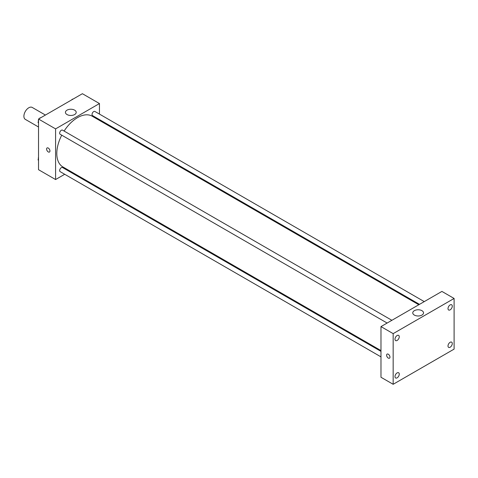 <?xml version="1.0" encoding="UTF-8"?>
<svg xmlns="http://www.w3.org/2000/svg" width="478" height="478" viewBox="0 0 478 478"><rect width="100%" height="100%" fill="white"/><g stroke="black" fill="none" stroke-linecap="round" stroke-linejoin="round"><path stroke-width="0.72" d="M45.416 115.055L32.223 107.436A6.895 3.979 120 0 0 26.911 109.283A6.895 3.979 120 0 0 23.9 116.22A6.895 3.979 120 0 0 25.328 119.375L38.527 126.993M64.715 174.279L55.585 179.543L38.527 169.696L38.527 119.034L82.395 93.706L99.46 103.553L99.46 114.093M70.158 171.13L69.471 171.53M61.734 135.178A29.301 16.915 120 0 0 56.804 153.51A29.301 16.915 120 0 0 62.875 166.924L380.978 350.583M418.806 304.755L92.17 116.178A29.301 16.915 120 0 0 64.112 131.062M99.46 119.584L99.46 120.384M55.585 179.543L55.585 128.887L99.46 103.553M424.255 301.612L94.895 111.458A2.378 1.374 120 0 0 93.061 112.097A2.378 1.374 120 0 0 92.027 114.487A2.378 1.374 120 0 0 92.517 115.58L419.499 304.361M380.978 351.378L62.528 167.521A2.378 1.374 120 0 0 60.694 168.16A2.378 1.374 120 0 0 59.654 170.55A2.378 1.374 120 0 0 60.15 171.644L380.978 356.869M387.132 323.044L60.15 134.264A2.378 1.374 -60 0 1 60.15 131.522A2.378 1.374 -60 0 1 62.528 130.147L391.888 320.302M55.585 128.887L38.527 119.034M67.01 114.547A5.383 3.107 180 0 1 65.432 112.348A5.383 3.107 180 0 1 70.822 109.241A5.383 3.107 180 0 1 76.205 112.348A5.383 3.107 180 0 1 72.883 115.222A5.383 3.107 180 0 1 67.01 114.547M49.951 150.958A2.372 1.368 60 0 1 49.461 152.046A2.372 1.368 60 0 1 47.089 150.678A2.372 1.368 60 0 1 47.089 147.941A2.372 1.368 60 0 1 48.917 148.574A2.372 1.368 60 0 1 49.951 150.958M49.461 152.046A2.372 1.368 60 0 1 47.089 150.678A2.372 1.368 60 0 1 47.089 147.941M380.978 377.262L380.978 326.599L441.911 291.419L454.1 298.457L454.1 349.113L393.167 384.294L380.978 377.262M393.167 384.294L393.167 333.632L380.978 326.599M389.964 357.12A2.372 1.368 60 0 1 389.474 358.201A2.372 1.368 60 0 1 387.108 356.833A2.372 1.368 60 0 1 387.108 354.096A2.372 1.368 60 0 1 388.931 354.736A2.372 1.368 60 0 1 389.964 357.12M393.167 333.632L454.1 298.457M421.955 315.08A5.383 3.107 180 0 1 416.087 315.749A5.383 3.107 180 0 1 412.765 312.881A5.383 3.107 180 0 1 418.148 309.768A5.383 3.107 180 0 1 423.532 312.881A5.383 3.107 180 0 1 421.955 315.08M450.139 304.916A3.017 1.745 120 0 0 448.005 308.615A3.017 1.745 120 0 0 448.627 310.001A3.017 1.745 120 0 0 451.65 308.256A3.017 1.745 120 0 0 451.65 304.767A3.017 1.745 120 0 0 450.139 304.916M397.128 335.526A3.017 1.745 120 0 0 394.989 339.225A3.017 1.745 120 0 0 395.617 340.605A3.017 1.745 120 0 0 398.634 338.86A3.017 1.745 120 0 0 398.634 335.377A3.017 1.745 120 0 0 397.128 335.526M397.128 372.9A3.017 1.745 120 0 0 394.989 376.598A3.017 1.745 120 0 0 395.617 377.984A3.017 1.745 120 0 0 398.634 376.24A3.017 1.745 120 0 0 398.634 372.75A3.017 1.745 120 0 0 397.128 372.9M450.139 342.296A3.017 1.745 120 0 0 448.005 345.994A3.017 1.745 120 0 0 448.627 347.375A3.017 1.745 120 0 0 451.65 345.63A3.017 1.745 120 0 0 451.65 342.146A3.017 1.745 120 0 0 450.139 342.296M389.474 358.201A2.372 1.368 60 0 1 387.108 356.833A2.372 1.368 60 0 1 387.108 354.096M38.527 123.079L38.061 122.422L38.527 121.239M39.626 118.401L42.847 116.536M38.527 122.691L38.061 122.422M38.527 119.847A2.378 1.374 120 0 0 38.33 120.862A2.378 1.374 120 0 0 38.431 121.472M40.726 117.725A2.378 1.374 120 0 0 39.226 118.628M71.993 99.711L75.219 97.847M73.092 99.036A2.378 1.374 120 0 0 71.592 99.944M38.527 160.459L38.061 159.801L38.527 158.612M38.527 160.064L38.061 159.801M38.527 157.22A2.378 1.374 120 0 0 38.33 158.242A2.378 1.374 120 0 0 38.431 158.851"/></g></svg>

